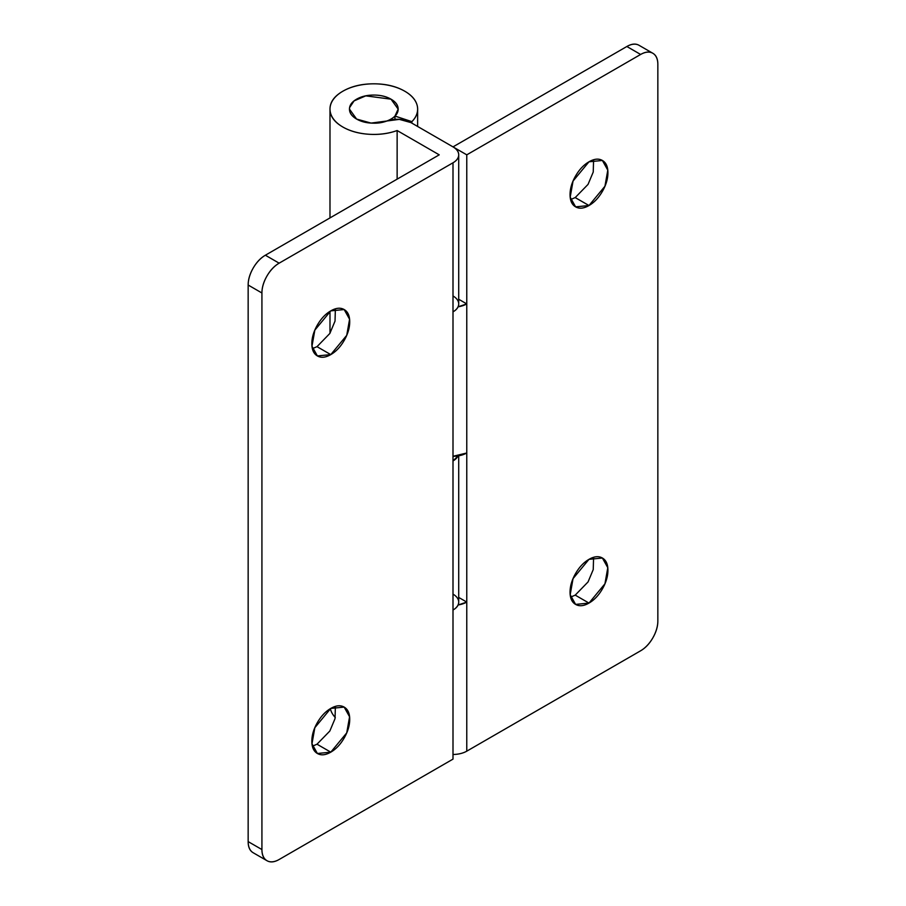 <?xml version="1.0" encoding="UTF-8"?>
<svg xmlns="http://www.w3.org/2000/svg" width="906" height="906" viewBox="0 0 906 906"><rect width="100%" height="100%" fill="white"/><g stroke="black" fill="none" stroke-linecap="round" stroke-linejoin="round"><path stroke-width="1.36" d="M575.185 197.599L588.991 205.526L575.604 206.851L570.191 197.157L573.045 181.064L588.991 161.8C594.223 158.776 598.685 158.335 602.388 160.464C606.08 162.604 607.926 166.693 607.926 172.729C607.926 178.765 606.08 184.983 602.388 191.393C598.685 197.791 594.223 202.502 588.991 205.526C583.77 208.55 579.296 208.992 575.604 206.851C571.901 204.722 570.055 200.634 570.055 194.597C570.055 188.55 571.901 182.333 575.604 175.934C579.296 169.524 583.77 164.813 588.991 161.8L602.388 160.464L607.79 170.169L604.936 186.251L588.991 205.526L575.219 197.576L588.051 184.382L593.237 172.027L593.589 159.796M570.621 597.122L575.219 595.129L588.991 603.079L575.604 604.404L570.191 594.71L573.045 578.617L588.991 559.342C594.223 556.329 598.685 555.888 602.388 558.017C606.08 560.157 607.926 564.245 607.926 570.282C607.926 576.318 606.08 582.535 602.388 588.945C598.685 595.344 594.223 600.055 588.991 603.079C583.77 606.091 579.296 606.533 575.604 604.404C571.901 602.264 570.055 598.187 570.055 592.139C570.055 586.103 571.901 579.885 575.604 573.475C579.296 567.077 583.77 562.366 588.991 559.342L602.388 558.017L607.79 567.711L604.936 583.804L588.991 603.079L575.219 595.129L588.051 581.935L593.237 569.58L593.589 557.349M330.35 708.673A43.816 25.3 0 0 0 335.288 717.495M466.771 303.918A19.479 11.246 180 0 1 458.04 306.828L466.771 303.918L466.771 453L466.771 303.918L458.708 299.263L466.771 303.918L466.771 154.835L640.633 54.462L466.771 154.835L466.771 303.918M458.028 605.027L466.771 602.082L466.771 453L453 456.296A19.479 11.246 0 0 0 466.771 453L466.771 751.165L640.633 650.78C645.389 648.039 649.443 643.758 652.807 637.937C656.171 632.116 657.847 626.454 657.847 620.972L657.847 64.394C657.847 58.901 656.171 55.187 652.807 53.25C649.443 51.314 645.389 51.71 640.633 54.462L626.861 46.5C631.618 43.76 635.672 43.363 639.036 45.3A24.349 14.054 120 0 0 626.861 46.5L453 146.885L626.861 46.5L640.633 54.462A24.349 14.054 -60 0 1 652.807 53.25A24.349 14.054 -60 0 1 657.847 64.394L657.847 620.972A24.349 14.054 -60 0 1 640.633 650.78L466.771 751.165L466.771 602.082A19.479 11.246 180 0 1 458.04 604.993M570.621 199.569L575.253 197.553M453 146.885L466.771 154.835L453 146.885A19.479 11.246 180 0 1 458.708 154.847A19.479 11.246 180 0 1 453 162.786L453 311.868A19.479 11.246 0 0 0 458.708 303.929L458.708 154.835C458.708 151.732 456.805 149.082 453 146.885L410.916 122.582L453 146.885M453 754.46A19.479 11.246 0 0 0 466.771 751.165M466.771 602.082L458.708 597.428L466.771 602.082M312.411 348.651L317.009 346.658L330.781 354.608L317.383 355.933L311.981 346.239L314.835 330.146L330.781 310.871C336.001 307.859 340.475 307.417 344.167 309.546C347.87 311.687 349.716 315.764 349.716 321.811C349.716 327.847 347.87 334.065 344.167 340.475C340.475 346.873 336.001 351.585 330.781 354.608C325.548 357.621 321.086 358.063 317.383 355.933C313.691 353.793 311.845 349.705 311.845 343.668C311.845 337.632 313.691 331.415 317.383 325.005C321.086 318.606 325.548 313.895 330.781 310.871L344.167 309.546L349.58 319.24L346.726 335.333L330.781 354.608L317.009 346.658L329.841 333.465L335.027 321.109L335.379 308.878M312.411 746.204L317.009 744.2L330.781 752.161L317.383 753.486L311.981 743.781L314.835 727.699L330.781 708.424C336.001 705.412 340.475 704.97 344.167 707.099C347.87 709.239 349.716 713.316 349.716 719.353C349.716 725.4 347.87 731.618 344.167 738.016C340.475 744.426 336.001 749.137 330.781 752.161C325.548 755.174 321.086 755.615 317.383 753.486C313.691 751.346 311.845 747.257 311.845 741.221C311.845 735.185 313.691 728.968 317.383 722.558C321.086 716.159 325.548 711.448 330.781 708.424L344.167 707.099L349.58 716.793L346.726 732.886L330.781 752.161L317.009 744.2L329.841 731.017L335.027 718.662L335.379 706.431M394.971 116.149L394.971 119.343L394.971 116.149M391.03 99.184L398.153 109.116L394.971 116.07L411.89 121.642L411.89 123.148L411.89 121.642L394.971 116.07C397.677 113.329 398.674 110.385 397.938 107.248C397.213 104.111 394.903 101.415 391.03 99.184A24.349 14.054 180 0 1 397.938 111.008A24.349 14.054 180 0 1 381.596 122.435A24.349 14.054 180 0 1 356.602 119.06L349.467 109.116L349.625 107.542L354.076 100.894L365.775 95.855L391.03 99.184C386.273 96.432 380.531 95.062 373.816 95.062C380.531 95.062 386.273 96.432 391.03 99.184A24.349 14.054 180 0 0 366.035 95.798A24.349 14.054 180 0 0 349.693 107.236A24.349 14.054 180 0 0 356.602 119.06C351.845 116.308 349.467 113.001 349.467 109.116C349.467 105.243 351.845 101.925 356.602 99.184C361.358 96.432 367.089 95.062 373.816 95.062C367.089 95.062 361.358 96.432 356.602 99.184C351.845 101.925 349.467 105.243 349.467 109.116C349.467 113.001 351.845 116.308 356.602 119.06C361.358 121.8 367.089 123.171 373.816 123.171C380.531 123.171 386.273 121.8 391.03 119.06C395.786 116.308 398.153 113.001 398.153 109.116C398.153 105.243 395.786 101.925 391.03 99.184M397.134 179.139L397.134 130.532A43.816 25.3 180 0 1 342.83 127.01A43.816 25.3 180 0 1 329.999 109.252A43.816 25.3 180 0 1 356.93 85.776A43.816 25.3 180 0 1 404.801 91.234A43.816 25.3 180 0 1 417.632 109.003A43.816 25.3 180 0 1 411.89 121.642C416.771 116.693 418.561 111.393 417.247 105.742C415.922 100.102 411.777 95.255 404.801 91.234C396.239 86.285 385.911 83.816 373.816 83.816C361.709 83.816 351.381 86.285 342.83 91.234C334.269 96.172 329.988 102.129 329.988 109.116C329.988 116.104 334.269 122.072 342.83 127.01C350.056 131.177 358.753 133.601 368.912 134.258C379.07 134.915 388.481 133.68 397.134 130.532L397.134 179.139M386.771 121.019A19.479 11.246 180 0 1 410.916 122.582L399.32 119.366L386.771 121.019C377.655 124.462 367.598 123.805 356.602 119.06L371.086 123.091L386.771 121.019M439.229 154.835L397.134 130.532L439.229 154.835L265.367 255.22L439.229 154.835M458.04 455.911A19.479 11.246 180 0 1 453 460.95L453 162.786L279.139 263.17C274.382 265.911 270.328 270.192 266.964 276.013C263.601 281.834 261.925 287.496 261.925 292.989L261.925 849.556C261.925 855.049 263.601 858.763 266.964 860.7C270.328 862.637 274.382 862.24 279.139 859.5L453 759.115L453 610.032A19.479 11.246 0 0 0 458.708 602.082L458.708 455.831M453 295.968A19.479 11.246 180 0 1 453 311.868L453 610.032L453 460.95L458.096 455.899M458.708 154.835C458.708 157.938 456.805 160.589 453 162.786L279.139 263.17L265.367 255.22A24.349 14.054 120 0 0 248.153 285.028C248.153 279.546 249.829 273.884 253.193 268.063C256.557 262.242 260.611 257.961 265.367 255.22L279.139 263.17A24.349 14.054 -60 0 0 261.925 292.989L248.153 285.028L261.925 292.989L261.925 849.556L248.153 841.606L248.153 285.028L248.153 841.606A24.349 14.054 120 0 0 253.193 852.75C249.829 850.813 248.153 847.099 248.153 841.606L261.925 849.556A24.349 14.054 -60 0 0 266.964 860.7A24.349 14.054 -60 0 0 279.139 859.5L453 759.115L453 610.032C456.805 607.835 458.708 605.185 458.708 602.082M453 594.132A19.479 11.246 180 0 1 453 610.032M453 311.868C456.805 309.671 458.708 307.021 458.708 303.918M329.988 311.347L329.988 333.204M639.036 45.3L652.807 53.25M329.988 109.116L329.988 217.904M417.632 109.116L417.632 126.466M266.964 860.7L253.193 852.75M398.153 109.116L398.153 109.717"/></g></svg>
